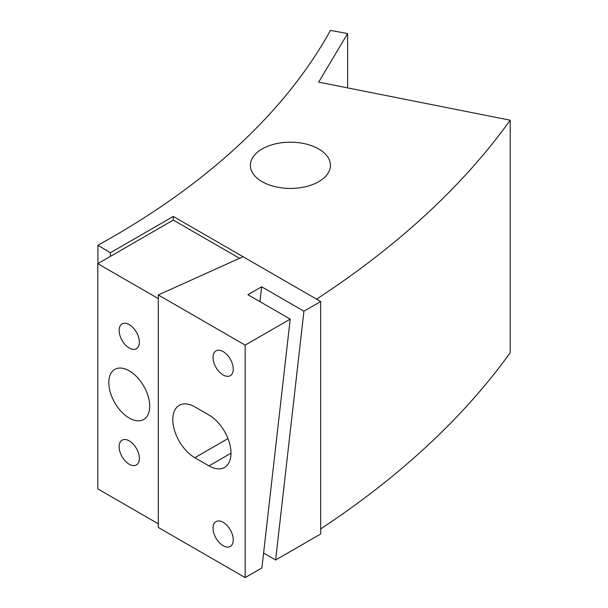 <?xml version="1.0" encoding="UTF-8"?>
<svg xmlns="http://www.w3.org/2000/svg" width="608" height="608" viewBox="0 0 608 608"><rect width="100%" height="100%" fill="white"/><g stroke="black" fill="none" stroke-linecap="round" stroke-linejoin="round"><path stroke-width="0.91" d="M318.729 148.975A40.044 23.119 0 0 0 275.09 143.959A40.044 23.119 0 0 0 250.374 165.315A40.044 23.119 0 0 0 262.101 181.663A40.044 23.119 0 0 0 305.74 186.679A40.044 23.119 0 0 0 330.456 165.315A40.044 23.119 0 0 0 318.729 148.975M110.382 252.768L173.295 216.44L316.54 299.144A1107.791 639.578 0 0 0 510.203 120.209L318.66 82.133L347.632 33.562L330.433 30.4A885.347 511.146 180 0 1 97.926 245.229L110.382 252.768L110.382 256.401M239.529 258.309L173.295 220.073L173.295 216.44M97.926 263.591L97.926 245.229M347.632 87.894L347.632 33.562M320.667 528.922A1107.791 639.578 0 0 0 510.203 352.693L510.203 120.209M223.144 351.599A14.311 8.261 60 0 1 232.492 364.207A14.311 8.261 60 0 1 230.295 375.668A14.311 8.261 60 0 1 223.144 374.961A14.311 8.261 60 0 1 213.796 362.353A14.311 8.261 60 0 1 215.992 350.884A14.311 8.261 60 0 1 223.144 351.599M223.144 522.325A14.311 8.261 60 0 1 232.492 534.934A14.311 8.261 60 0 1 230.295 546.402A14.311 8.261 60 0 1 223.144 545.695A14.311 8.261 60 0 1 213.796 533.087A14.311 8.261 60 0 1 215.992 521.618A14.311 8.261 60 0 1 223.144 522.325M287.911 339.279L288.359 335.304M267.132 522.006L267.581 518.031M275.629 560.014L303.924 311.19L320.667 301.522L320.667 534.006L275.629 560.014L263.598 553.067M194.834 457.725A31.145 17.982 60 0 1 174.488 430.282A31.145 17.982 60 0 1 179.261 405.323A31.145 17.982 60 0 1 194.834 406.866L208.985 415.044A31.145 17.982 60 0 1 229.33 442.487A31.145 17.982 60 0 1 224.557 467.438A31.145 17.982 60 0 1 208.985 465.895L194.834 457.725L227.985 438.581M158.285 294.956L245.168 345.116L245.168 577.6L158.285 527.44L158.285 294.956L243.063 256.72L320.667 301.522M259.958 301.652L261.645 286.778L303.924 311.19M245.168 345.116L290.206 319.116L261.904 567.933L245.168 577.6M261.645 286.778L247.92 294.705L290.206 319.116M129.253 370.827A28.918 16.697 -120 0 0 114.798 369.39A28.918 16.697 -120 0 0 110.36 392.563A28.918 16.697 -120 0 0 129.253 418.046A28.918 16.697 -120 0 0 143.716 419.482A28.918 16.697 -120 0 0 148.147 396.31A28.918 16.697 -120 0 0 129.253 370.827M129.253 324.634A14.311 8.261 -120 0 0 122.102 323.927A14.311 8.261 -120 0 0 119.905 335.388A14.311 8.261 -120 0 0 129.253 347.996A14.311 8.261 -120 0 0 136.405 348.703A14.311 8.261 -120 0 0 138.601 337.242A14.311 8.261 -120 0 0 129.253 324.634M129.253 440.876A14.311 8.261 -120 0 0 122.102 440.169A14.311 8.261 -120 0 0 119.905 451.63A14.311 8.261 -120 0 0 129.253 464.238A14.311 8.261 -120 0 0 136.405 464.953A14.311 8.261 -120 0 0 138.601 453.484A14.311 8.261 -120 0 0 129.253 440.876M173.295 220.073L97.797 263.667L97.797 488.885L158.285 523.807L158.285 298.589L97.797 263.667M208.985 465.895L231.01 453.188"/></g></svg>
